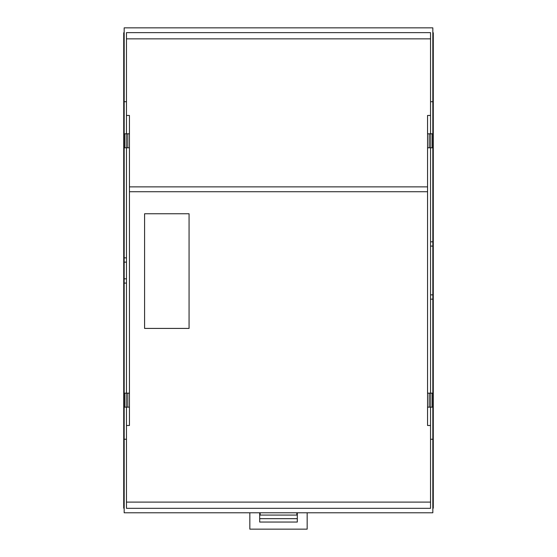 <?xml version="1.0" encoding="UTF-8"?>
<svg xmlns="http://www.w3.org/2000/svg" width="557" height="557" viewBox="0 0 557 557"><rect width="100%" height="100%" fill="white"/><g stroke="black" fill="none" stroke-linecap="round" stroke-linejoin="round"><path stroke-width="0.84" d="M430.533 502.101L126.467 502.101M189.067 328.414L189.067 213.756L144.583 213.756L144.583 328.414L189.067 328.414M432.371 133.805L432.371 147.793L430.763 147.793L430.763 133.805L432.371 133.805M430.763 133.805L429.224 133.805L429.224 147.793L430.763 147.793M429.224 133.805L427.553 133.805L427.553 147.793L429.224 147.793M129.447 186.874L427.553 186.874L129.447 186.874M127.776 133.805L127.776 147.793L126.237 147.793L126.237 133.805L129.447 133.805L129.447 147.793L127.776 147.793M126.237 147.793L124.629 147.793L124.629 133.805L126.237 133.805M126.237 393.158L124.629 393.158L124.629 407.146L126.237 407.146L126.237 393.158L129.447 393.158L129.447 147.793M126.467 147.793L126.467 393.158M429.224 407.146L427.553 407.146L427.553 393.158L429.224 393.158L429.224 407.146L430.763 407.146L430.763 393.158L429.224 393.158M430.763 407.146L432.371 407.146L432.371 393.158L430.763 393.158M129.447 393.158L129.447 407.146L127.776 407.146L127.776 393.158M127.776 407.146L126.237 407.146M430.533 425.492L427.553 425.492L427.553 407.146M427.553 147.793L427.553 393.158M427.553 133.805L427.553 115.459L430.533 115.459M129.447 191.726L427.553 191.726L129.447 191.726M129.447 407.146L129.447 425.492L126.467 425.492M129.447 133.805L129.447 115.459L126.467 115.459M430.533 147.793L430.533 393.158M430.533 38.851L126.467 38.851M124.169 508.193L123.717 508.193L123.717 32.759L124.169 32.759M432.831 32.759L433.283 32.759L433.283 299.513L432.831 299.513M432.831 508.193L433.283 508.193L433.283 299.513M126.467 133.805L126.467 32.633L430.533 32.633L430.533 133.805M123.717 438.331L124.169 438.331M123.717 283.457L124.169 283.457M123.717 279.398L124.169 279.398M123.717 261.56L124.169 261.56M123.717 257.494L124.169 257.494M123.717 102.62L124.169 102.62M126.467 257.863L124.169 257.863L124.169 101.701L126.467 101.701M124.169 257.863L124.169 262.138L126.467 262.138M124.169 262.138L124.169 278.813L126.467 278.813M124.169 278.813L124.169 283.088L126.467 283.088M430.533 407.146L430.533 439.25L432.831 439.25L432.831 512.781L124.169 512.781L124.169 283.088M124.169 439.25L126.467 439.25L126.467 407.146M430.533 439.25L430.533 508.325L126.467 508.325L126.467 439.25M433.283 102.62L432.831 102.62M433.283 241.439L432.831 241.439M433.283 245.505L432.831 245.505M433.283 295.447L432.831 295.447M433.283 438.331L432.831 438.331M432.831 439.25L432.831 299.144L430.533 299.144M430.533 241.815L432.831 241.815L432.831 299.144M432.831 294.862L430.533 294.862M432.831 246.09L430.533 246.09M432.831 241.815L432.831 101.701L430.533 101.701M124.169 101.701L124.169 27.85L432.831 27.85L432.831 101.701M296.846 512.781L296.846 515.072C296.846 519.716 296.846 519.716 296.846 515.072L260.154 515.072C260.154 519.716 260.154 519.716 260.154 515.072L260.154 512.781M307.165 512.781L307.165 529.15L249.835 529.15L249.835 512.781M297.306 512.781L297.306 522.048L259.694 522.048L259.694 512.781M297.306 513.596L296.846 513.596M260.154 513.596L259.694 513.596M296.846 518.671L260.154 518.671"/></g></svg>
